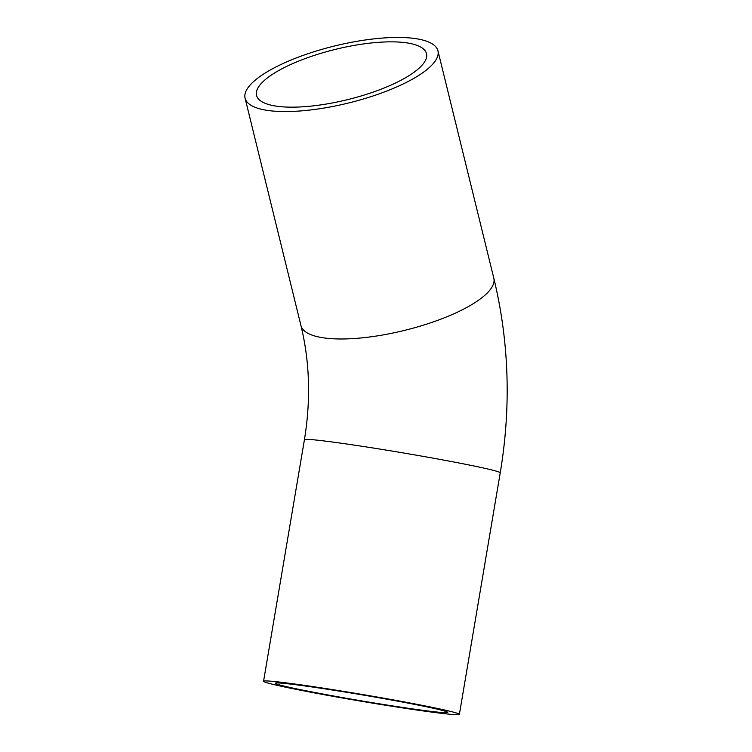 <?xml version="1.0" encoding="UTF-8"?>
<svg xmlns="http://www.w3.org/2000/svg" width="752" height="752" viewBox="0 0 752 752"><rect width="100%" height="100%" fill="white"/><g stroke="black" fill="none" stroke-linecap="round" stroke-linejoin="round"><path stroke-width="1.13" d="M269.207 110.647A99.292 29.347 -13.8 0 0 379.093 93.897A99.292 29.347 -13.8 0 0 437.937 50.816A99.292 29.347 -13.8 0 0 334.508 46.004A99.292 29.347 -13.8 0 0 245.086 98.202A99.292 29.347 -13.8 0 0 269.207 110.647M277.789 106.352A87.505 25.859 -13.8 0 0 374.628 91.594A87.505 25.859 -13.8 0 0 426.487 53.627A87.505 25.859 -13.8 0 0 335.336 49.388A87.505 25.859 -13.8 0 0 256.535 95.382A87.505 25.859 -13.8 0 0 277.789 106.352M296.316 684.799A87.505 3.017 9.6 0 1 391.905 700.093A87.505 3.017 9.6 0 1 447.76 712.407A87.505 3.017 9.6 0 1 360.969 700.779A87.505 3.017 9.6 0 1 275.194 683.22A87.505 3.017 9.6 0 1 296.316 684.799M287.546 683.051A99.292 3.422 9.6 0 1 396.003 700.394A99.292 3.422 9.6 0 1 459.378 714.372A99.292 3.422 9.6 0 1 360.904 701.184A99.292 3.422 9.6 0 1 263.567 681.246A99.292 3.422 9.6 0 1 287.546 683.051M245.086 98.202L300.96 325.616A99.292 29.347 -13.8 0 0 325.09 338.062A99.292 29.347 -13.8 0 0 461.578 310.153A99.292 29.347 -13.8 0 0 493.82 278.231L437.937 50.816M263.567 681.246L304.428 439.694A99.292 3.422 9.6 0 1 328.398 441.49A99.292 3.422 9.6 0 1 436.856 458.833A99.292 3.422 9.6 0 1 500.24 472.811L459.378 714.372M500.24 472.811C511.275 406.578 509.142 341.718 493.82 278.231M304.428 439.694C310.914 399.82 309.768 361.797 300.96 325.616"/></g></svg>
